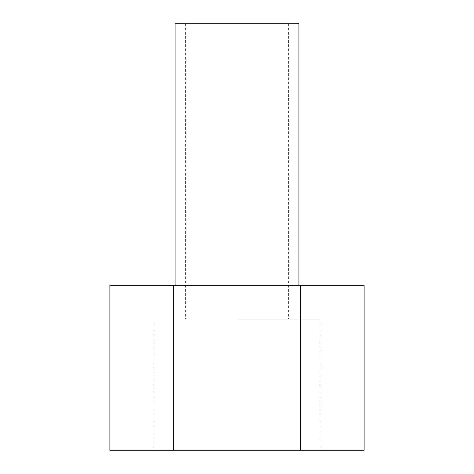 <?xml version="1.0" encoding="UTF-8"?>
<svg xmlns="http://www.w3.org/2000/svg" width="474" height="474" viewBox="0 0 474 474"><rect width="100%" height="100%" fill="white"/><g stroke="black" fill="none" stroke-linecap="round" stroke-linejoin="round"><path stroke-width="0.36" stroke-dasharray="2.37 1.78" d="M237 285.164L298.928 285.164L237 285.164M364.121 285.164L109.879 285.164M237 450.3L319.968 450.3L237 450.3M109.879 450.3L364.121 450.3M300.563 450.3L300.563 285.164M173.437 450.3L173.437 285.164M298.928 23.7L175.072 23.7M237 23.7L185.393 23.7L237 23.7M237 319.221L319.968 319.221L237 319.221M154.032 319.221L154.032 450.3M319.968 319.221L319.968 450.3M185.393 23.7L185.393 319.221M288.607 23.7L288.607 319.221"/><path stroke-width="0.71" d="M109.879 285.164L364.121 285.164L364.121 450.3L109.879 450.3L109.879 285.164M173.437 450.3L173.437 285.164M300.563 450.3L300.563 285.164M175.072 285.164L175.072 23.7L298.928 23.7L298.928 285.164"/></g></svg>
